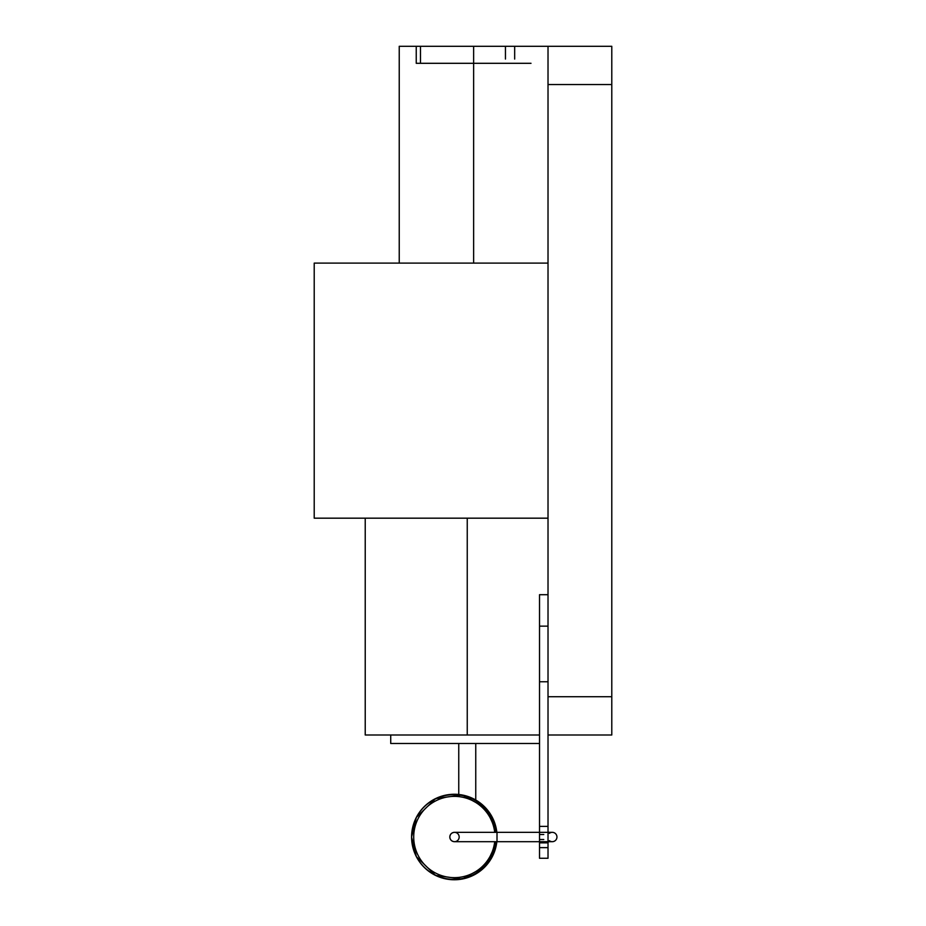 <?xml version="1.0" encoding="UTF-8"?>
<svg xmlns="http://www.w3.org/2000/svg" width="926" height="926" viewBox="0 0 926 926"><rect width="100%" height="100%" fill="white"/><g stroke="black" fill="none" stroke-linecap="round" stroke-linejoin="round"><path stroke-width="1.39" d="M496.035 832.335A42.353 42.353 90 0 0 451.599 794.728A42.353 42.353 90 0 0 411.584 837.011A42.353 42.353 90 0 0 451.599 879.295A42.353 42.353 90 0 0 496.035 841.688M548.018 831.548L549.396 833.331A4.676 4.676 0 0 1 552.278 832.335L454.492 832.335A4.676 4.676 0 0 0 449.816 837.011C450.105 834.176 451.656 832.613 454.492 832.335A4.676 4.676 0 0 1 459.169 837.011A4.676 4.676 0 0 1 454.492 841.688C451.656 841.41 450.105 839.847 449.816 837.011A4.676 4.676 0 0 0 454.492 841.688L497.007 841.688L497.007 832.335L497.007 841.688L552.278 841.688A4.676 4.676 0 0 1 549.396 840.692L548.018 842.475M399.233 263.111L399.233 46.3L473.626 46.3L416.237 46.3L416.237 63.304L526.767 63.304M514.671 59.056L514.671 46.3M531.015 63.304L420.485 63.304L420.485 46.3L505.446 46.3L505.446 59.056M475.756 800.006L475.756 743.485L539.522 743.485L390.726 743.485L390.726 734.989L539.522 734.989L365.226 734.989L365.226 518.178M495.977 832.335A42.33 42.33 90 0 0 451.575 794.751A42.33 42.33 90 0 0 411.584 837.011L411.584 837.011A42.758 42.758 -90 0 1 452.004 794.323A42.758 42.758 -90 0 1 496.834 832.335L485.618 807.854L462.132 794.971L435.567 798.594L416.364 817.38L411.584 837.011A42.758 42.758 -90 0 0 452.004 879.7A42.758 42.758 -90 0 0 496.834 841.688L485.618 866.169L462.132 879.052L435.567 875.417L416.364 856.643L411.584 837.011M539.522 839.512L543.77 839.512M552.278 832.335A4.676 4.676 0 0 1 556.954 837.011A4.676 4.676 0 0 1 552.278 841.688M539.522 837.011L539.522 842.567L548.018 842.567L548.018 837.011M539.522 858.263L548.018 858.263L548.018 847.637L539.522 847.637L539.522 858.263L539.522 594.7L539.522 662.715L539.522 626.15L548.018 626.15M473.626 263.111L473.626 46.3L531.015 46.3M473.626 46.3L611.785 46.3L611.785 734.989L548.018 734.989L548.018 681.756L539.522 681.756L539.522 662.715M548.018 263.111L314.215 263.111L314.215 518.178L548.018 518.178M548.018 46.3L548.018 858.263M548.018 696.722L611.785 696.722M548.018 84.555L611.785 84.555M543.77 834.511L539.522 834.511M390.726 743.485L458.752 743.485L458.752 794.485M494.715 832.335A40.628 40.628 90 0 0 452.004 796.441A40.628 40.628 90 0 0 413.714 837.011A40.628 40.628 90 0 0 452.004 877.582A40.628 40.628 90 0 0 494.715 841.688M539.522 842.857L548.018 842.857M467.248 734.989L467.248 518.178M539.522 594.7L548.018 594.7M539.522 826.386L548.018 826.386M493.303 854.605L492.84 855.589"/></g></svg>
